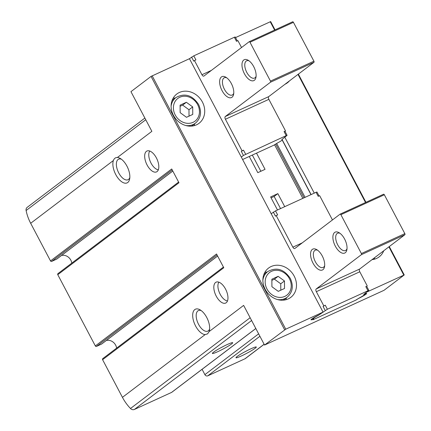 <?xml version="1.0" encoding="UTF-8"?>
<svg xmlns="http://www.w3.org/2000/svg" width="431" height="431" viewBox="0 0 431 431"><rect width="100%" height="100%" fill="white"/><g stroke="black" fill="none" stroke-linecap="round" stroke-linejoin="round"><path stroke-width="0.65" d="M157.083 171.576A11.492 5.738 -114.6 0 0 156.69 158.495A11.492 5.738 -114.6 0 0 146.955 151.012A11.492 5.738 -114.6 0 0 146.529 163.85A11.492 5.738 -114.6 0 0 156.534 171.904A11.492 5.738 -114.6 0 0 157.083 171.576M226.227 302.729A11.492 5.738 -114.6 0 0 225.833 289.643A11.492 5.738 -114.6 0 0 216.103 282.16A11.492 5.738 -114.6 0 0 215.678 294.998A11.492 5.738 -114.6 0 0 225.682 303.058A11.492 5.738 -114.6 0 0 226.227 302.729M172.793 171.032L56.741 259.085L51.672 261.407A0.921 0.792 52.8 0 1 50.519 260.927L30.671 223.285A42.755 36.818 52.8 0 1 26.113 210.527A3.68 3.168 52.8 0 1 27.18 207.365L144.87 118.067M258.643 333.853L204.892 374.636A2.3 1.977 52.8 0 0 207.769 375.832L244.921 358.802A3.68 3.168 52.8 0 0 245.438 358.495L264.149 344.299M204.892 374.636L202.085 369.313M102.89 358.554A0.921 0.792 52.8 0 0 102.594 359.696L122.442 397.339A42.755 36.818 52.8 0 0 130.491 408.502A3.68 3.168 52.8 0 0 134.402 409.45L171.554 392.425A2.3 1.977 52.8 0 0 171.877 392.232L255.836 328.53M116.623 348.113A8.275 7.128 52.8 0 0 106.312 340.501M217.612 256.036L101.56 344.089A0.921 0.792 52.8 0 0 101.797 343.906M101.56 344.089L96.49 346.411A0.921 0.792 52.8 0 1 95.337 345.931L57.776 274.692A0.921 0.792 52.8 0 1 58.072 273.55M71.805 263.109A8.275 7.128 52.8 0 0 61.493 255.497M356.362 299.879L312.906 319.797L313.682 319.015A6.896 0.663 152.2 0 1 310.993 319.834A6.896 0.663 152.2 0 1 319.226 314.808L323.051 312.098L285.753 329.187L264.548 345.059L384.048 290.295L404.246 274.946L366.506 292.18L363.958 294.308A6.896 0.663 152.2 0 1 366.646 293.484A6.896 0.663 152.2 0 1 358.414 298.516L356.34 299.847M255.2 348.221A11.492 1.099 152.2 0 0 256.213 346.939A11.492 1.099 152.2 0 0 245.632 351.394A11.492 1.099 152.2 0 0 235.978 357.611A11.492 1.099 152.2 0 0 243.526 354.939A11.492 1.099 152.2 0 0 255.2 348.221M323.051 312.098L189.451 58.702L151.055 76.411L130.949 91.663L151.863 131.331L117.383 157.493C115.481 157.439 114.145 158.457 113.369 160.537L30.671 223.285M205.14 334.596L207.57 333.88L209.154 331.552A13.792 6.885 -114.6 0 0 209.471 330.335A13.792 6.885 -114.6 0 0 200.081 309.841A13.792 6.885 -114.6 0 0 193.072 319.053A13.792 6.885 -114.6 0 0 205.14 334.596L122.442 397.339M50.519 260.927L171.71 168.979L178.967 182.739L57.776 274.692M95.337 345.931L216.529 253.983L223.786 267.743L102.594 359.696M264.548 345.059L243.634 305.39L209.154 331.552M117.383 157.493A13.792 6.885 65.4 0 1 120.26 158.452A13.792 6.885 65.4 0 1 129.656 178.946A13.792 6.885 65.4 0 1 127.754 182.496A13.792 6.885 65.4 0 1 117.033 176.732A13.792 6.885 65.4 0 1 113.369 160.537M231.587 343.938A11.492 1.099 152.2 0 0 232.605 342.656A11.492 1.099 152.2 0 0 222.024 347.111A11.492 1.099 152.2 0 0 212.37 353.328A11.492 1.099 152.2 0 0 219.918 350.651A11.492 1.099 152.2 0 0 231.587 343.938M201.223 310.606A11.303 5.641 -114.6 0 0 198.422 310.568A11.303 5.641 -114.6 0 0 198.001 323.191A11.303 5.641 -114.6 0 0 207.839 331.116A11.303 5.641 -114.6 0 0 208.378 330.792A11.303 5.641 -114.6 0 0 209.638 328.972M121.402 159.217A11.303 5.641 -114.6 0 0 118.606 159.179A11.303 5.641 -114.6 0 0 118.186 171.802A11.303 5.641 -114.6 0 0 128.023 179.727A11.303 5.641 -114.6 0 0 128.562 179.404A11.303 5.641 -114.6 0 0 129.823 177.583M244.027 352.256A9.504 0.91 152.2 0 0 247.254 350.559M220.413 347.973A9.504 0.91 152.2 0 0 223.641 346.271M270.555 21.647L235.547 37.578M289.433 80.909A18.388 15.834 -127.2 0 1 287.385 82.817A18.388 15.834 -127.2 0 1 284.993 84.271M383.735 250.772A18.388 15.834 -127.2 0 1 379.156 256.876A18.388 15.834 -127.2 0 1 372.05 259.64M314.274 193.12L284.767 137.15M302.837 198.362L274.601 144.816M249.269 156.464L257.808 172.659L265.049 169.34L256.515 153.145M277.489 209.983L270.614 196.945L277.855 193.627L274.132 196.45L280.533 208.588M284.729 206.665L277.855 193.627M202.398 102.023A18.388 15.834 -127.2 0 1 199.03 123.309A18.388 15.834 -127.2 0 1 175.298 118.229A18.388 15.834 -127.2 0 1 176.802 94.012A18.388 15.834 -127.2 0 1 202.398 102.023M294.168 276.077A18.388 15.834 -127.2 0 1 290.796 297.363A18.388 15.834 -127.2 0 1 267.069 292.288A18.388 15.834 -127.2 0 1 268.567 268.066A18.388 15.834 -127.2 0 1 294.168 276.077M218.894 282.176A10.716 5.35 -114.6 0 0 219.648 293.177A10.716 5.35 -114.6 0 0 227.493 300.93M149.751 151.028A10.716 5.35 -114.6 0 0 150.505 162.029A10.716 5.35 -114.6 0 0 158.344 169.782M271.088 197.845L274.132 196.45M252.318 155.068L260.852 171.263M286.583 297.681A18.388 15.834 -127.2 0 1 285.608 299.804M264.823 272.408A18.388 15.834 -127.2 0 1 267.128 272.042M278.259 291.356L284.53 288.479L284.465 280.974L278.13 276.336L271.859 279.213L271.923 286.723L278.259 291.356M194.812 123.622A18.388 15.834 -127.2 0 1 193.842 125.75M173.052 98.349A18.388 15.834 -127.2 0 1 175.358 97.988M186.488 117.297L192.759 114.425L192.695 106.915L186.359 102.282L180.088 105.153L180.153 112.663L186.488 117.297M374.803 257.555A18.388 15.834 -127.2 0 1 373.968 259.317M280.796 290.192L280.743 283.797L274.407 279.164L271.864 280.328M274.407 279.164L278.13 276.336M280.743 283.797L284.465 280.974M189.031 116.133L188.972 109.738L182.636 105.105L180.099 106.268M182.636 105.105L186.359 102.282M188.972 109.738L192.695 106.915M325.249 305.196L323.056 306.425L325.249 305.196L327.382 309.242L318.611 315.206A6.896 0.663 152.2 0 0 312.944 318.94A6.896 0.663 152.2 0 0 313.838 318.827L313.186 319.608L313.628 319.463L355.634 300.213L359.034 298.112A6.896 0.663 152.2 0 0 364.696 294.378A6.896 0.663 152.2 0 0 363.807 294.492L363.748 294.389M363.807 294.492L368.823 290.365L366.689 286.319L365.806 286.61L366.711 286.356M332.463 219.95L319.662 195.679L318.218 196.342L316.079 192.296L275.522 210.883L271.191 213.733M340.183 214.121L383.547 194.246A0.921 0.458 65.4 0 1 383.59 194.219A0.921 0.458 65.4 0 1 384.344 194.774L404.833 233.634A0.921 0.458 65.4 0 1 404.887 234.723L359.648 269.046L316.198 288.964A2.3 1.148 65.4 0 0 316.332 291.69L323.8 305.859M367.255 285.947L359.788 271.778A2.3 1.148 65.4 0 1 359.648 269.046M334.628 232.471A11.492 5.738 65.4 0 1 339.057 232.675A11.492 5.738 65.4 0 1 346.885 249.754A11.492 5.738 65.4 0 1 336.783 248.531A11.492 5.738 65.4 0 1 334.628 232.471M312.292 249.42A11.492 5.738 65.4 0 1 316.715 249.624A11.492 5.738 65.4 0 1 324.543 266.703A11.492 5.738 65.4 0 1 314.447 265.48A11.492 5.738 65.4 0 1 312.292 249.42M273.329 212.111L275.463 216.157L276.212 215.592L292.854 247.168A2.3 1.148 65.4 0 0 294.745 248.547A2.3 1.148 65.4 0 0 294.852 248.482L340.091 214.159A0.921 0.458 65.4 0 1 340.134 214.132A0.921 0.458 65.4 0 1 340.889 214.686L361.377 253.547A0.921 0.458 65.4 0 1 361.431 254.64L316.198 288.964M368.823 290.365L327.382 309.242M275.522 210.883L277.656 214.929L276.212 215.592M347.02 248.671A9.504 4.741 65.4 0 1 345.49 250.513A9.504 4.741 65.4 0 1 337.446 244.323A9.504 4.741 65.4 0 1 337.123 233.505A9.504 4.741 65.4 0 1 337.575 233.236A9.504 4.741 65.4 0 1 339.967 233.279M324.678 265.62A9.504 4.741 65.4 0 1 323.153 267.462A9.504 4.741 65.4 0 1 315.109 261.272A9.504 4.741 65.4 0 1 314.781 250.454A9.504 4.741 65.4 0 1 315.233 250.185A9.504 4.741 65.4 0 1 317.631 250.228M319.048 195.96L316.963 192.005L316.079 192.296M189.451 58.702L193.783 55.847L234.34 37.265L236.479 41.311L237.923 40.649L241.543 47.512M241.312 157.067L243.45 155.44L241.317 151.394L242.06 150.828L225.418 119.252A2.3 1.148 -114.6 0 1 225.278 116.526L270.517 82.202A0.921 0.458 -114.6 0 0 270.463 81.109L249.975 42.249A0.921 0.458 -114.6 0 0 249.22 41.699A0.921 0.458 -114.6 0 0 249.177 41.721L203.938 76.045A2.3 1.148 -114.6 0 1 203.831 76.109A2.3 1.148 -114.6 0 1 201.94 74.73L194.473 60.561L193.724 61.127L191.59 57.081M194.473 60.561L195.916 59.898L193.783 55.847M241.317 151.394L243.51 150.166L242.06 150.828M232.045 97.223A11.492 5.738 -114.6 0 0 233.629 94.265A11.492 5.738 -114.6 0 0 225.801 77.187A11.492 5.738 -114.6 0 0 220.467 86.82A11.492 5.738 -114.6 0 0 232.045 97.223M254.387 80.274A11.492 5.738 -114.6 0 0 255.966 77.316A11.492 5.738 -114.6 0 0 248.143 60.238A11.492 5.738 -114.6 0 0 242.804 69.87A11.492 5.738 -114.6 0 0 254.387 80.274M225.278 116.526L268.734 96.609L313.973 62.29A0.921 0.458 -114.6 0 0 313.919 61.197L293.43 22.337A0.921 0.458 -114.6 0 0 292.676 21.782A0.921 0.458 -114.6 0 0 292.633 21.809L249.269 41.683M268.734 96.609A2.3 1.148 -114.6 0 0 268.869 99.34L285.516 130.916L284.972 131.326M243.45 155.44L286.206 135.625L286.906 135.528L281.922 139.499M282.246 140.107A6.896 0.663 -27.8 0 1 277.295 143.081L273.895 145.182L242.605 159.518M286.206 135.625L284.067 131.579L285.516 130.916M284.067 131.579L284.95 131.283L287.084 135.334M249.053 60.841A9.504 4.741 -114.6 0 0 246.656 60.798A9.504 4.741 -114.6 0 0 246.306 71.411A9.504 4.741 -114.6 0 0 254.576 78.076A9.504 4.741 -114.6 0 0 255.028 77.801A9.504 4.741 -114.6 0 0 256.106 76.233M226.711 77.795A9.504 4.741 -114.6 0 0 224.319 77.747A9.504 4.741 -114.6 0 0 223.964 88.36A9.504 4.741 -114.6 0 0 232.234 95.025A9.504 4.741 -114.6 0 0 232.686 94.75A9.504 4.741 -114.6 0 0 233.764 93.182M234.34 37.265L235.224 36.969L237.309 40.929M259.915 336.266L207.769 375.832M264.117 344.24L244.921 358.802M145.759 119.748L26.113 210.527M250.136 317.722L130.491 408.502M284.654 329.801L151.055 76.411M251.612 320.519L134.402 409.45M255.815 328.492L171.554 392.425M285.753 329.187L152.154 75.797M403.804 275.091L388.913 246.844M365.531 202.495L297.999 74.407M274.612 30.057L270.205 21.695M311.101 194.575L281.949 139.288M305.073 197.339L276.648 143.437M304.017 197.824L275.668 144.056M217.041 254.947L96.49 346.411M172.222 169.943L51.672 261.407M283.302 300.17L287.175 297.228A16.092 13.857 -127.2 0 1 277.564 299.583M262.872 280.215A16.092 13.857 -127.2 0 1 267.726 271.595L263.853 274.531M289.422 278.701A14.25 12.273 -127.2 0 1 278.313 297.288A14.25 12.273 -127.2 0 1 266.854 275.549A14.25 12.273 -127.2 0 1 289.422 278.701M191.531 126.111L195.405 123.174A16.092 13.857 -127.2 0 1 185.793 125.523M171.102 106.155A16.092 13.857 -127.2 0 1 175.956 97.535L172.082 100.477M197.651 104.647A14.25 12.273 -127.2 0 1 186.542 123.228A14.25 12.273 -127.2 0 1 175.083 101.495A14.25 12.273 -127.2 0 1 197.651 104.647M325.19 310.471L323.056 306.425M367.945 290.656L365.806 286.61M359.788 271.778L316.332 291.69M302.287 242.842L292.854 247.168M384.344 194.774L340.889 214.686M404.833 233.634L361.377 253.547M404.887 234.723L361.431 254.64M201.94 74.73L211.368 70.409M225.418 119.252L268.869 99.34M245.643 154.212L243.51 150.166M270.517 82.202L313.973 62.29M270.463 81.109L313.919 61.197M249.975 42.249L293.43 22.337M404.246 274.946L389.285 246.564M365.946 202.306L298.365 74.127M275.032 29.868L270.646 21.55M310.988 194.629L281.852 139.369M217.623 256.052L101.689 344.008M223.436 267.075L102.761 358.63M172.804 171.048L56.87 259.004M178.617 182.071L57.943 273.626M287.175 297.228C292.697 292.277 293.743 286.006 290.3 278.41C283.981 269.089 276.454 266.821 267.726 271.595M195.405 123.174C200.927 118.223 201.972 111.952 198.535 104.35C192.21 95.035 184.683 92.762 175.956 97.535M383.59 194.219L340.134 214.132M364.696 294.378L364.529 294.061M312.944 318.94L312.664 318.412M249.22 41.699L292.676 21.782"/></g></svg>
